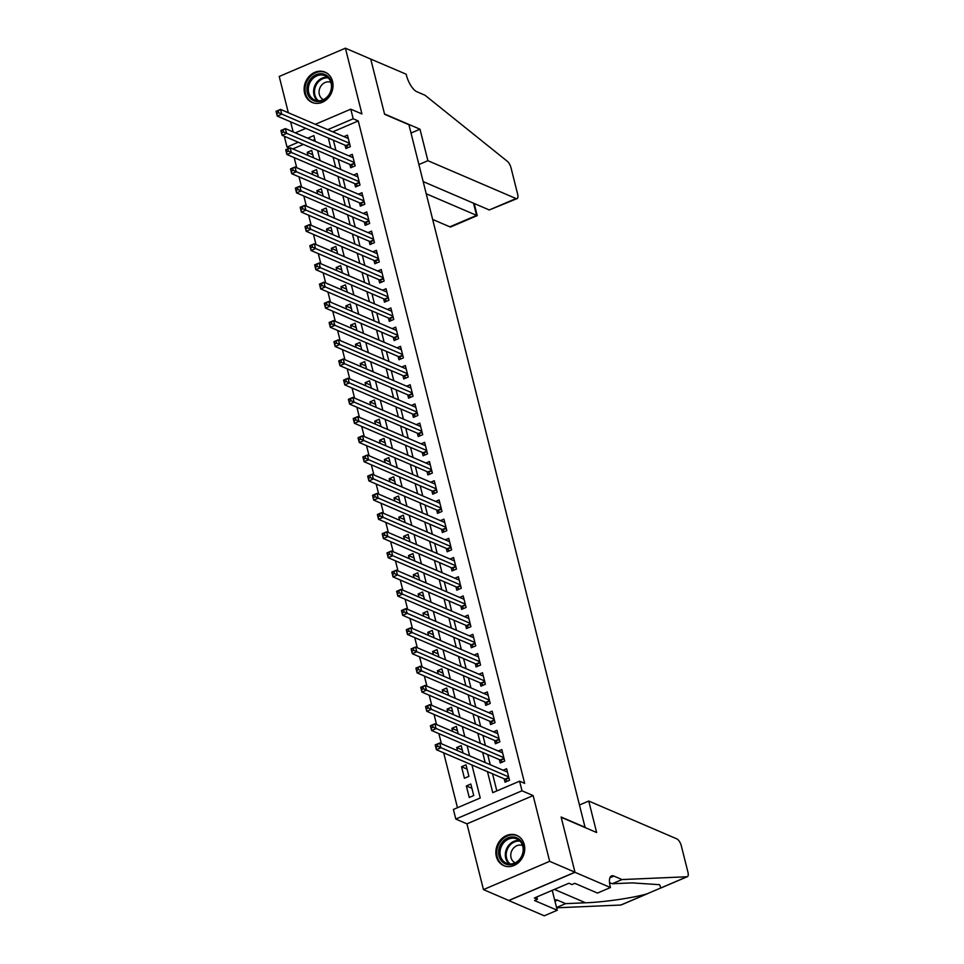 <?xml version="1.0" encoding="UTF-8"?>
<svg xmlns="http://www.w3.org/2000/svg" width="964" height="964" viewBox="0 0 964 964"><rect width="100%" height="100%" fill="white"/><g stroke="black" fill="none" stroke-linecap="round" stroke-linejoin="round"><path stroke-width="1.45" d="M304.624 93.255A16.472 14.05 -66.8 0 0 312.083 102.425A16.472 14.05 -66.8 0 0 327.712 98.533A16.472 14.05 -66.8 0 0 332.532 81.338A16.472 14.05 -66.8 0 0 325.085 72.155A16.472 14.05 -66.8 0 0 309.456 76.06A16.472 14.05 -66.8 0 0 304.624 93.255M496.339 856.466A16.472 14.05 -66.8 0 0 503.786 865.648A16.472 14.05 -66.8 0 0 519.415 861.744A16.472 14.05 -66.8 0 0 524.247 844.548A16.472 14.05 -66.8 0 0 516.788 835.378A16.472 14.05 -66.8 0 0 501.159 839.27A16.472 14.05 -66.8 0 0 496.339 856.466M289.453 148.095L287.007 147.046L284.597 137.442L285.838 136.912M585.124 827.582L408.917 124.718L384.6 114.282L370.742 59.081L345.413 48.2L279.223 76.469L288.332 112.74M290.61 121.826L293.152 131.935M585.425 827.449L561.12 817.014L574.978 872.215L508.787 900.472L483.458 889.603L549.661 861.334L533.14 795.577L521.994 790.793L455.803 819.051L453.393 809.459L480.229 797.999L471.926 764.958M533.14 795.577L466.95 823.846L483.458 889.603M466.95 823.846L455.803 819.051M294.177 157.614L296.719 167.724M298.997 176.822L301.539 186.92M303.829 196.017L306.359 206.127M308.649 215.225L311.191 225.323M313.469 234.421L316.011 244.531M318.289 253.616L320.831 263.726M323.121 272.824L325.651 282.922M327.941 292.02L330.471 302.13M332.761 311.227L335.303 321.325M337.581 330.423L340.123 340.533M342.413 349.619L344.943 359.729M347.233 368.826L349.763 378.924M352.053 388.022L354.595 398.132M356.873 407.218L359.415 417.328M361.693 426.425L364.235 436.535M366.525 445.621L369.055 455.731M371.345 464.829L373.887 474.927M376.165 484.024L378.707 494.134M380.985 503.22L383.527 513.33M385.817 522.428L388.347 532.538M390.637 541.623L393.179 551.733M395.457 560.831L397.999 570.929M400.277 580.027L402.819 590.137M405.109 599.222L407.639 609.332M409.929 618.43L412.459 628.54M414.749 637.626L417.292 647.736M419.569 656.833L422.112 666.931M424.389 676.029L426.932 686.139M429.221 695.225L431.752 705.335M434.041 714.432L436.584 724.542M438.861 733.628L441.404 743.738M443.681 752.836L457.466 807.712M574.978 872.215L549.661 861.334M345.04 145.203L345.883 148.564L350.354 146.649L347.462 135.129L343.967 136.623M349.86 164.398L350.703 167.76L355.174 165.856L352.282 154.336L348.787 155.831M354.68 183.606L355.523 186.956L360.006 185.052L357.102 173.532L353.607 175.026M359.512 202.802L360.355 206.163L364.826 204.248L361.934 192.728L358.427 194.222M364.332 221.997L365.175 225.359L369.646 223.455L366.754 211.935L363.247 213.43M369.152 241.205L369.995 244.567L374.466 242.651L371.574 231.131L368.079 232.625M373.972 260.401L374.815 263.762L379.298 261.859L376.394 250.327L372.899 251.833M378.804 279.608L379.647 282.958L384.118 281.054L381.226 269.534L377.719 271.029M383.624 298.804L384.467 302.166L388.938 300.25L386.046 288.73L382.539 290.224M388.444 318L389.287 321.361L393.758 319.458L390.866 307.938L387.371 309.432M393.264 337.207L394.107 340.569L398.578 338.653L395.686 327.133L392.191 328.628M398.096 356.403L398.939 359.765L403.41 357.861L400.518 346.329L397.011 347.835M402.916 375.611L403.759 378.96L408.23 377.057L405.338 365.537L401.831 367.031M407.736 394.806L408.579 398.168L413.05 396.252L410.158 384.732L406.663 386.227M412.556 414.002L413.399 417.364L417.87 415.46L414.978 403.94L411.483 405.434M417.376 433.21L418.219 436.572L422.702 434.656L419.81 423.136L416.303 424.63M422.208 452.405L423.051 455.767L427.522 453.851L424.63 442.331L421.123 443.826M427.028 471.613L427.871 474.963L432.342 473.059L429.45 461.539L425.955 463.033M431.848 490.809L432.691 494.171L437.162 492.255L434.27 480.735L430.775 482.229M436.668 510.004L437.511 513.366L441.994 511.462L439.09 499.942L435.595 501.437M441.5 529.212L442.343 532.574L446.814 530.658L443.922 519.138L440.415 520.632M446.32 548.408L447.163 551.769L451.634 549.854L448.742 538.334L445.235 539.828M451.14 567.603L451.983 570.965L456.454 569.061L453.562 557.541L450.068 559.036M455.96 586.811L456.803 590.173L461.286 588.257L458.382 576.737L454.888 578.231M460.792 606.007L461.636 609.369L466.106 607.465L463.214 595.945L459.708 597.439M465.612 625.214L466.456 628.576L470.926 626.66L468.034 615.14L464.528 616.635M470.432 644.41L471.276 647.772L475.746 645.856L472.854 634.336L469.36 635.83M475.252 663.606L476.096 666.968L480.566 665.064L477.674 653.544L474.18 655.038M480.072 682.813L480.928 686.175L485.398 684.259L482.506 672.739L479 674.234M484.904 702.009L485.748 705.371L490.218 703.467L487.326 691.947L483.82 693.441M489.724 721.217L490.568 724.567L495.038 722.663L492.146 711.143L488.652 712.637M494.544 740.412L495.388 743.774L499.858 741.858L496.966 730.338L493.472 731.833M499.364 759.608L500.208 762.97L504.69 761.066L501.786 749.546L498.292 751.04M471.914 788.311L466.359 785.937L469.251 797.457L473.734 795.541L470.83 784.021L466.359 785.937M467.094 769.115L461.539 766.729L464.431 778.249L468.902 776.345L466.01 764.826L461.539 766.729M462.262 749.92L456.719 747.534L457.502 750.655M457.442 730.712L451.899 728.326L452.682 731.447M452.622 711.516L447.067 709.13L447.85 712.251M447.802 692.309L442.247 689.935L443.03 693.044M442.97 673.113L437.427 670.727L438.21 673.848M438.15 653.917L432.607 651.531L433.39 654.652M433.33 634.71L427.775 632.324L428.558 635.445M428.51 615.514L422.955 613.128L423.738 616.249M423.69 596.306L418.135 593.932L418.918 597.041M418.858 577.111L413.315 574.725L414.098 577.846M414.038 557.915L408.483 555.529L409.266 558.65M409.218 538.707L403.663 536.321L404.446 539.442M404.398 519.512L398.843 517.126L399.626 520.247M399.566 500.304L394.023 497.93L394.806 501.039M394.746 481.108L389.191 478.722L389.986 481.843M389.926 461.913L384.371 459.527L385.154 462.648M385.106 442.705L379.551 440.319L380.334 443.44M380.274 423.509L374.731 421.123L375.514 424.244M375.454 404.314L369.911 401.928L370.694 405.049M370.634 385.106L365.079 382.72L365.862 385.841M365.814 365.91L360.259 363.524L361.042 366.645M360.994 346.703L355.439 344.329L356.222 347.438M356.162 327.507L350.619 325.121L351.402 328.242M351.342 308.311L345.787 305.925L346.57 309.046M346.522 289.104L340.967 286.718L341.75 289.839M341.702 269.908L336.147 267.522L336.93 270.643M336.87 250.7L331.327 248.326L332.11 251.435M332.05 231.505L326.495 229.119L327.278 232.24M327.23 212.309L321.675 209.923L322.458 213.044M322.41 193.101L316.855 190.715L317.638 193.836M317.578 173.906L312.035 171.52L312.818 174.641M314.818 139.503L312.794 140.37M303.323 144.419L292.791 148.914M463.045 753.029L461.19 745.618L456.719 747.534M458.225 733.833L456.37 726.422L451.899 728.326M453.405 714.637L451.538 707.227L447.067 709.13M448.585 695.43L446.718 688.019L442.247 689.935M443.753 676.234L441.898 668.823L437.427 670.727M438.933 657.026L437.078 649.616L432.607 651.531M434.113 637.831L432.258 630.42L427.775 632.324M429.293 618.635L427.426 611.224L422.955 613.128M424.473 599.427L422.606 592.017L418.135 593.932M419.641 580.232L417.786 572.821L413.315 574.725M414.821 561.024L412.966 553.613L408.483 555.529M410.001 541.828L408.134 534.418L403.663 536.321M405.181 522.633L403.314 515.222L398.843 517.126M400.349 503.425L398.493 496.014L394.023 497.93M395.529 484.229L393.673 476.819L389.191 478.722M390.709 465.034L388.841 457.611L384.371 459.527M385.889 445.826L384.021 438.415L379.551 440.319M381.057 426.63L379.201 419.219L374.731 421.123M376.237 407.423L374.381 400.012L369.911 401.928M371.417 388.227L369.549 380.816L365.079 382.72M366.597 369.031L364.729 361.608L360.259 363.524M361.777 349.824L359.909 342.413L355.439 344.329M356.945 330.628L355.089 323.217L350.619 325.121M352.125 311.42L350.269 304.009L345.787 305.925M347.305 292.225L345.437 284.814L340.967 286.718M342.485 273.029L340.617 265.606L336.147 267.522M337.653 253.821L335.797 246.41L331.327 248.326M332.833 234.626L330.977 227.215L326.495 229.119M328.013 215.418L326.145 208.007L321.675 209.923M323.193 196.222L321.325 188.811L316.855 190.715M318.361 177.027L316.505 169.604L312.035 171.52M313.541 157.819L311.685 150.408L307.215 152.324L307.998 155.433M487.471 771.634L492.749 792.649L519.584 781.189L524.645 783.371L358.259 120.946L332.797 131.827M333.387 140.19L335.918 150.3M338.207 159.397L340.738 169.507M343.027 178.593L345.57 188.703M347.847 197.801L350.39 207.899M352.667 216.996L355.21 227.106M357.499 236.192L360.03 246.302M362.319 255.4L364.862 265.498M367.139 274.595L369.682 284.705M371.959 293.803L374.502 303.901M376.791 312.999L379.322 323.109M381.611 332.194L384.154 342.304M386.431 351.402L388.974 361.5M391.251 370.598L393.794 380.708M396.084 389.805L398.614 399.903M400.904 409.001L403.434 419.111M405.724 428.197L408.266 438.307M410.543 447.404L413.086 457.502M415.376 466.6L417.906 476.71M420.196 485.796L422.726 495.906M425.016 505.003L427.558 515.113M429.836 524.199L432.378 534.309M434.656 543.407L437.198 553.505M439.488 562.602L442.018 572.712M444.308 581.798L446.85 591.908M449.128 601.006L451.67 611.116M453.948 620.201L456.49 630.311M458.78 639.409L461.31 649.507M463.6 658.605L466.142 668.715M468.42 677.8L470.962 687.91M473.24 697.008L475.782 707.118M478.072 716.204L480.602 726.314M482.892 735.411L485.422 745.509M487.712 754.607L490.254 764.717M492.532 773.803L496.834 790.902M504.196 778.816L505.04 782.178L509.51 780.262L506.618 768.742L503.112 770.236M315.312 124.32L350.788 109.173L361.934 113.957L345.413 48.2M350.788 109.173L353.198 118.777L327.724 129.658M358.259 120.946L353.198 118.777M519.584 781.189L521.994 790.793M295.309 132.863L305.841 128.369M315.312 141.455L313.842 135.587L307.721 138.189M298.25 142.238L287.007 147.046M469.637 755.86L467.106 745.762M464.817 736.665L462.286 726.555M459.997 717.469L457.454 707.359M455.177 698.261L452.634 688.151M450.357 679.066L447.814 668.956M445.525 659.858L442.994 649.76M440.705 640.662L438.162 630.552M435.885 621.467L433.342 611.357M431.065 602.259L428.522 592.149M426.233 583.063L423.702 572.953M421.413 563.856L418.87 553.758M416.593 544.66L414.05 534.55M411.773 525.464L409.23 515.354M406.941 506.257L404.41 496.147M402.121 487.061L399.59 476.951M397.301 467.853L394.758 457.755M392.481 448.658L389.938 438.548M387.661 429.462L385.118 419.352M382.829 410.254L380.298 400.156M378.009 391.059L375.466 380.949M373.189 371.851L370.646 361.753M368.368 352.655L365.826 342.545M363.536 333.46L361.006 323.35M358.716 314.252L356.174 304.154M353.896 295.056L351.354 284.946M349.076 275.849L346.534 265.751M344.244 256.653L341.714 246.543M339.424 237.457L336.894 227.347M334.604 218.25L332.062 208.152M329.784 199.054L327.242 188.944M324.952 179.858L322.422 169.748M320.132 160.651L317.602 150.541M328.314 138.021L330.857 148.131M333.134 157.216L335.677 167.326M337.966 176.424L340.497 186.522M342.786 195.62L345.329 205.73M347.606 214.815L350.149 224.925M352.426 234.023L354.969 244.133M357.258 253.219L359.789 263.329M362.078 272.426L364.621 282.524M366.898 291.622L369.441 301.732M371.718 310.818L374.261 320.928M376.55 330.025L379.081 340.135M381.37 349.221L383.901 359.331M386.19 368.429L388.733 378.527M391.01 387.624L393.553 397.734M395.83 406.82L398.373 416.93M400.663 426.028L403.193 436.138M405.483 445.223L408.025 455.333M410.303 464.431L412.845 474.529M415.123 483.627L417.665 493.737M419.955 502.822L422.485 512.932M424.775 522.03L427.317 532.14M429.595 541.226L432.137 551.336M434.415 560.433L436.957 570.531M439.247 579.629L441.777 589.739M444.067 598.825L446.597 608.935M448.887 618.032L451.429 628.13M453.707 637.228L456.249 647.338M458.527 656.436L461.069 666.534M463.359 675.631L465.889 685.741M468.179 694.827L470.721 704.937M472.999 714.035L475.541 724.133M477.819 733.23L480.361 743.34M482.651 752.438L485.181 762.536M312.758 154.698L307.215 152.324M507.197 781.25L505.413 779.466A2.109 0.819 66.9 0 0 505.003 779.165L436.415 749.715L435.21 744.907L439.692 743.003L507.462 772.104M437.391 744.449L439.692 743.003L440.897 747.799L436.415 749.715L436.077 747.136L437.873 746.365L437.391 744.449L435.595 745.208L436.077 747.136M508.667 776.9L437.873 746.365M519.933 839.909A14.255 12.158 113.2 0 1 519.957 859.502A14.255 12.158 113.2 0 1 502.268 861.804A14.255 12.158 113.2 0 1 502.244 842.211A14.255 12.158 113.2 0 1 519.933 839.909M503.425 861.214A13.195 11.255 -66.8 0 0 506.401 863.202A13.195 11.255 -66.8 0 0 520.994 857.382A13.195 11.255 -66.8 0 0 519.789 840.945A13.195 11.255 -66.8 0 0 516.812 838.945A13.195 11.255 -66.8 0 0 502.22 844.777A13.195 11.255 -66.8 0 0 503.425 861.214M522.584 845.561A9.399 8.013 -66.8 0 0 512.27 849.838A9.399 8.013 -66.8 0 0 513.185 861.467A9.399 8.013 -66.8 0 0 515.162 862.828M518.451 836.246A16.364 13.954 -66.8 0 0 517.56 835.824A16.364 13.954 -66.8 0 0 499.46 843.042A16.364 13.954 -66.8 0 0 500.967 863.431A16.364 13.954 -66.8 0 0 504.642 865.901A16.364 13.954 -66.8 0 0 505.57 866.25M328.23 76.698A14.255 12.158 113.2 0 1 328.254 96.292A14.255 12.158 113.2 0 1 310.565 98.593A14.255 12.158 113.2 0 1 310.541 79A14.255 12.158 113.2 0 1 328.23 76.698M311.721 97.991A13.195 11.255 -66.8 0 0 314.698 99.991A13.195 11.255 -66.8 0 0 329.29 94.159A13.195 11.255 -66.8 0 0 328.073 77.723A13.195 11.255 -66.8 0 0 325.109 75.734A13.195 11.255 -66.8 0 0 310.504 81.554A13.195 11.255 -66.8 0 0 311.721 97.991M330.869 82.35A9.399 8.013 -66.8 0 0 320.566 86.615A9.399 8.013 -66.8 0 0 321.47 98.256A9.399 8.013 -66.8 0 0 323.458 99.617M326.748 73.035A16.364 13.954 -66.8 0 0 325.856 72.601A16.364 13.954 -66.8 0 0 307.745 79.831A16.364 13.954 -66.8 0 0 309.251 100.208A16.364 13.954 -66.8 0 0 312.938 102.678A16.364 13.954 -66.8 0 0 313.866 103.028M588.739 801.036L676.873 838.885A6.338 2.47 66.9 0 1 681.355 845.946L687.934 872.155A6.338 2.47 66.9 0 1 687.392 876.674A6.338 2.47 66.9 0 1 687.031 876.758L622.021 879.566L613.911 876.083A14.785 5.748 66.9 0 0 611.489 875.927A14.785 5.748 66.9 0 0 610.2 886.482L610.465 887.531L575.002 872.312L561.193 817.303L596.644 832.522L588.739 801.036L579.762 804.868M556.553 907.522L565.615 903.642L585.558 902.786C604.127 902.171 633.155 897.942 647.013 893.845L660.858 887.94L659.581 884.687L632.155 882.891L612.224 883.747L609.513 882.578M612.224 883.747L622.021 879.566M554.71 900.207A14.785 5.748 66.9 0 1 555.083 900.014A14.785 5.748 66.9 0 1 557.517 900.171L565.615 903.642M647.977 893.508L621.19 904.943A6.338 2.47 -113.1 0 1 620.84 905.027L556.626 907.799M575.002 872.312L508.811 900.569L544.274 915.8L557.24 910.257L534.55 900.521L537.406 899.292L536.815 896.942M610.465 887.531L597.487 893.074L574.797 883.325L571.941 884.554L568.905 883.241L534.369 897.99L537.406 899.292M557.24 910.257L552.239 890.362M432.716 219.467L449.839 226.817L476.578 215.394L473.517 203.199M426.269 193.788L477.228 215.635L474.18 203.488M370.706 58.985L384.528 113.993L419.991 129.212L427.896 160.699L516.029 198.548A6.338 2.47 66.9 0 0 517.066 198.62A6.338 2.47 66.9 0 0 517.62 194.089L511.041 167.881A6.338 2.47 66.9 0 0 507.317 161.301L425.004 95.231L416.906 91.749A14.785 5.748 -113.1 0 1 406.434 75.264L406.169 74.204L370.61 59.021M419.991 129.212L411.001 133.044M427.896 160.699L418.918 164.543M423.196 181.594L489.278 209.971L516.029 198.548M477.228 215.635L450.875 226.877A6.338 2.47 -113.1 0 1 449.839 226.817M517.066 198.62L489.278 209.971M502.377 762.054L500.593 760.259A2.109 0.819 66.9 0 0 500.183 759.957L431.595 730.507L430.39 725.711L434.86 723.795L502.642 752.908M432.571 725.253L434.86 723.795L436.065 728.603L431.595 730.507L431.257 727.928L433.053 727.169L432.571 725.253L430.775 726.013L431.257 727.928M503.847 757.704L433.053 727.169M497.557 742.846L495.773 741.063A2.109 0.819 66.9 0 0 495.351 740.762L426.775 711.312L425.57 706.516L430.04 704.6L497.81 733.7M427.739 706.046L430.04 704.6L431.245 709.396L426.775 711.312L426.437 708.733L428.221 707.962L427.739 706.046L425.955 706.817L426.437 708.733M499.015 738.508L428.221 707.962M492.737 723.651L490.941 721.867A2.109 0.819 66.9 0 0 490.531 721.566L421.955 692.104L420.75 687.308L425.22 685.404L492.99 714.505M422.919 686.85L425.22 685.404L426.425 690.2L421.955 692.104L421.617 689.537L423.401 688.766L422.919 686.85L421.135 687.609L421.617 689.537M494.195 719.301L423.401 688.766M487.904 704.443L486.121 702.66A2.109 0.819 66.9 0 0 485.711 702.358L417.123 672.908L415.918 668.112L420.4 666.196L488.17 695.297M418.099 667.642L420.4 666.196L421.605 671.004L417.123 672.908L416.797 670.329L418.581 669.57L418.099 667.642L416.315 668.414L416.797 670.329M489.375 700.105L418.581 669.57M483.084 685.247L481.301 683.464A2.109 0.819 66.9 0 0 480.891 683.163L412.303 653.713L411.098 648.905L415.568 647.001L483.35 676.101M413.279 648.447L415.568 647.001L416.773 651.797L412.303 653.713L411.965 651.134L413.761 650.363L413.279 648.447L411.483 649.206L411.965 651.134M484.555 680.897L413.761 650.363M478.264 666.052L476.481 664.256A2.109 0.819 66.9 0 0 476.059 663.955L407.483 634.505L406.278 629.709L410.748 627.793L478.518 656.906M408.459 629.251L410.748 627.793L411.953 632.601L407.483 634.505L407.145 631.926L408.941 631.167L408.459 629.251L406.663 630.01L407.145 631.926M479.723 661.702L408.941 631.167M473.445 646.844L471.661 645.061A2.109 0.819 66.9 0 0 471.239 644.759L402.663 615.309L401.458 610.513L405.928 608.597L473.698 637.698M403.627 610.043L405.928 608.597L407.133 613.393L402.663 615.309L402.325 612.73L404.109 611.971L403.627 610.043L401.843 610.814L402.325 612.73M474.903 642.506L404.109 611.971M468.612 627.648L466.829 625.865A2.109 0.819 66.9 0 0 466.419 625.564L397.843 596.114L396.638 591.306L401.108 589.402L468.878 618.502M398.807 590.848L401.108 589.402L402.313 594.198L397.843 596.114L397.505 593.535L399.289 592.764L398.807 590.848L397.023 591.607L397.505 593.535M470.083 623.298L399.289 592.764M463.792 608.441L462.009 606.657A2.109 0.819 66.9 0 0 461.599 606.356L393.011 576.906L391.806 572.11L396.276 570.194L464.058 599.295M393.987 571.64L396.276 570.194L397.481 575.002L393.011 576.906L392.673 574.327L394.469 573.568L393.987 571.64L392.191 572.411L392.673 574.327M465.263 604.103L394.469 573.568M458.972 589.245L457.189 587.462A2.109 0.819 66.9 0 0 456.779 587.16L388.191 557.71L386.986 552.902L391.456 550.998L459.226 580.099M389.167 552.444L391.456 550.998L392.661 555.794L388.191 557.71L387.853 555.131L389.649 554.36L389.167 552.444L387.371 553.203L387.853 555.131M460.431 584.895L389.649 554.36M454.152 570.049L452.369 568.254A2.109 0.819 66.9 0 0 451.947 567.953L383.371 538.502L382.166 533.707L386.636 531.791L454.406 560.903M384.335 533.249L386.636 531.791L387.841 536.599L383.371 538.502L383.033 535.924L384.817 535.165L384.335 533.249L382.551 534.008L383.033 535.924M455.611 565.699L384.817 535.165M449.332 550.842L447.537 549.058A2.109 0.819 66.9 0 0 447.127 548.757L378.551 519.307L377.346 514.511L381.816 512.595L449.586 541.696M379.515 514.041L381.816 512.595L383.021 517.391L378.551 519.307L378.213 516.728L379.997 515.969L379.515 514.041L377.731 514.812L378.213 516.728M450.791 546.504L379.997 515.969M444.5 531.646L442.717 529.863A2.109 0.819 66.9 0 0 442.307 529.561L373.719 500.111L372.514 495.303L376.996 493.399L444.766 522.5M374.695 494.845L376.996 493.399L378.201 498.195L373.719 500.111L373.381 497.532L375.177 496.761L374.695 494.845L372.899 495.604L373.381 497.532M445.971 527.296L375.177 496.761M439.68 512.438L437.897 510.655A2.109 0.819 66.9 0 0 437.487 510.354L368.899 480.903L367.694 476.108L372.164 474.192L439.933 503.292M369.875 475.638L372.164 474.192L373.369 479L368.899 480.903L368.561 478.325L370.357 477.566L369.875 475.638L368.079 476.409L368.561 478.325M441.151 508.1L370.357 477.566M434.86 493.243L433.077 491.459A2.109 0.819 66.9 0 0 432.655 491.158L364.079 461.708L362.874 456.9L367.344 454.996L435.113 484.097M365.043 456.442L367.344 454.996L368.549 459.792L364.079 461.708L363.741 459.129L365.525 458.358L365.043 456.442L363.259 457.201L363.741 459.129M436.318 488.893L365.525 458.358M430.04 474.047L428.245 472.252A2.109 0.819 66.9 0 0 427.835 471.95L359.259 442.5L358.054 437.704L362.524 435.8L430.293 464.901M360.223 437.246L362.524 435.8L363.729 440.596L359.259 442.5L358.921 439.921L360.705 439.162L360.223 437.246L358.439 438.005L358.921 439.921M431.498 469.697L360.705 439.162M425.208 454.839L423.425 453.056A2.109 0.819 66.9 0 0 423.015 452.755L354.427 423.304L353.222 418.509L357.704 416.593L425.473 445.693M355.403 418.039L357.704 416.593L358.909 421.389L354.427 423.304L354.101 420.726L355.885 419.967L355.403 418.039L353.607 418.81L354.101 420.726M426.678 450.501L355.885 419.967M420.388 435.644L418.605 433.86A2.109 0.819 66.9 0 0 418.195 433.559L349.607 404.109L348.402 399.301L352.872 397.397L420.653 426.498M350.583 398.843L352.872 397.397L354.077 402.193L349.607 404.109L349.269 401.53L351.065 400.759L350.583 398.843L348.787 399.602L349.269 401.53M421.858 431.294L351.065 400.759M415.568 416.436L413.785 414.653A2.109 0.819 66.9 0 0 413.363 414.351L344.787 384.901L343.582 380.105L348.052 378.189L415.821 407.29M345.751 379.635L348.052 378.189L349.257 382.997L344.787 384.901L344.449 382.322L346.245 381.563L345.751 379.635L343.967 380.406L344.449 382.322M417.026 412.098L346.245 381.563M410.748 397.24L408.965 395.457A2.109 0.819 66.9 0 0 408.543 395.156L339.967 365.705L338.762 360.898L343.232 358.994L411.001 388.094M340.931 360.44L343.232 358.994L344.437 363.789L339.967 365.705L339.629 363.127L341.413 362.356L340.931 360.44L339.147 361.199L339.629 363.127M412.206 392.89L341.413 362.356M405.916 378.045L404.133 376.249A2.109 0.819 66.9 0 0 403.723 375.948L335.147 346.498L333.93 341.702L338.412 339.798L406.181 368.899M336.111 341.244L338.412 339.798L339.617 344.594L335.147 346.498L334.809 343.919L336.593 343.16L336.111 341.244L334.327 342.003L334.809 343.919M407.386 373.695L336.593 343.16M401.096 358.837L399.313 357.054A2.109 0.819 66.9 0 0 398.903 356.752L330.315 327.302L329.11 322.506L333.58 320.59L401.361 349.691M331.291 322.036L333.58 320.59L334.785 325.386L330.315 327.302L329.977 324.723L331.773 323.964L331.291 322.036L329.495 322.807L329.977 324.723M402.566 354.499L331.773 323.964M396.276 339.641L394.493 337.858A2.109 0.819 66.9 0 0 394.083 337.557L325.495 308.106L324.29 303.298L328.76 301.395L396.529 330.495M326.471 302.841L328.76 301.395L329.965 306.19L325.495 308.106L325.157 305.528L326.953 304.757L326.471 302.841L324.675 303.6L325.157 305.528M397.734 335.291L326.953 304.757M391.456 320.434L389.673 318.65A2.109 0.819 66.9 0 0 389.251 318.349L320.675 288.899L319.47 284.103L323.94 282.187L391.709 311.3M321.639 283.633L323.94 282.187L325.145 286.995L320.675 288.899L320.337 286.32L322.121 285.561L321.639 283.633L319.855 284.404L320.337 286.32M392.914 316.096L322.121 285.561M386.636 301.238L384.841 299.455A2.109 0.819 66.9 0 0 384.431 299.153L315.855 269.703L314.65 264.895L319.12 262.991L386.889 292.092M316.819 264.437L319.12 262.991L320.325 267.787L315.855 269.703L315.517 267.124L317.301 266.353L316.819 264.437L315.035 265.196L315.517 267.124M388.094 296.888L317.301 266.353M381.804 282.042L380.021 280.247A2.109 0.819 66.9 0 0 379.611 279.946L311.023 250.495L309.818 245.7L314.288 243.796L382.069 272.896M311.999 245.242L314.288 243.796L315.505 248.592L311.023 250.495L310.685 247.917L312.481 247.158L311.999 245.242L310.203 246.001L310.685 247.917M383.274 277.692L312.481 247.158M376.984 262.835L375.201 261.051A2.109 0.819 66.9 0 0 374.791 260.75L306.203 231.3L304.998 226.504L309.468 224.588L377.237 253.689M307.179 226.034L309.468 224.588L310.673 229.396L306.203 231.3L305.865 228.721L307.661 227.962L307.179 226.034L305.383 226.805L305.865 228.721M378.454 258.497L307.661 227.962M372.164 243.639L370.381 241.856A2.109 0.819 66.9 0 0 369.959 241.554L301.383 212.104L300.178 207.296L304.648 205.392L372.417 234.493M302.347 206.838L304.648 205.392L305.853 210.188L301.383 212.104L301.045 209.525L302.829 208.754L302.347 206.838L300.563 207.597L301.045 209.525M373.622 239.289L302.829 208.754M367.344 224.443L365.549 222.648A2.109 0.819 66.9 0 0 365.139 222.347L296.563 192.896L295.358 188.101L299.828 186.185L367.597 215.297M297.527 187.631L299.828 186.185L301.033 190.993L296.563 192.896L296.225 190.318L298.009 189.559L297.527 187.631L295.743 188.402L296.225 190.318M368.802 220.093L298.009 189.559M362.512 205.236L360.729 203.452A2.109 0.819 66.9 0 0 360.319 203.151L291.731 173.701L290.526 168.893L295.008 166.989L362.777 196.09M292.707 168.435L295.008 166.989L296.213 171.785L291.731 173.701L291.393 171.122L293.189 170.351L292.707 168.435L290.911 169.194L291.393 171.122M363.982 200.898L293.189 170.351M357.692 186.04L355.909 184.245A2.109 0.819 66.9 0 0 355.499 183.943L286.911 154.493L285.706 149.697L290.176 147.793L357.957 176.894M287.887 149.239L290.176 147.793L291.381 152.589L286.911 154.493L286.573 151.914L288.369 151.155L287.887 149.239L286.091 149.998L286.573 151.914M359.162 181.69L288.369 151.155M352.872 166.832L351.089 165.049A2.109 0.819 66.9 0 0 350.667 164.748L282.091 135.297L280.886 130.501L285.356 128.586L353.125 157.686M283.055 130.032L285.356 128.586L286.561 133.394L282.091 135.297L281.753 132.719L283.537 131.96L283.055 130.032L281.271 130.803L281.753 132.719M354.33 162.494L283.537 131.96M348.052 147.637L346.257 145.853A2.109 0.819 66.9 0 0 345.847 145.552L277.271 116.102L276.065 111.294L280.536 109.39L348.305 138.491M278.235 110.836L280.536 109.39L281.741 114.186L277.271 116.102L276.933 113.523L278.717 112.752L278.235 110.836L276.451 111.595L276.933 113.523M349.51 143.287L278.717 112.752M508.932 777.96L505.413 779.466M508.823 777.526L505.003 779.165M509.209 863.937A13.195 11.255 113.2 0 1 508.715 863.479A13.195 11.255 113.2 0 1 506.703 848.537A13.195 11.255 113.2 0 1 519.283 840.488M519.994 841.15A12.761 10.893 -66.8 0 0 507.606 848.754A12.761 10.893 -66.8 0 0 509.474 863.358A12.761 10.893 -66.8 0 0 510.197 863.985M317.505 100.714A13.195 11.255 113.2 0 1 316.999 100.256A13.195 11.255 113.2 0 1 314.999 85.326A13.195 11.255 113.2 0 1 327.579 77.265M328.29 77.939A12.761 10.893 -66.8 0 0 315.903 85.543A12.761 10.893 -66.8 0 0 317.771 100.148A12.761 10.893 -66.8 0 0 318.482 100.774M609.911 877.794L613.911 876.083M557.517 900.171L554.975 901.256M620.84 905.027L647.013 893.845M660.858 887.94L687.031 876.758M585.558 902.786L554.433 889.423M504.112 758.764L500.593 760.259M504.003 758.331L500.183 759.957M499.28 739.557L495.773 741.063M499.171 739.135L495.351 740.762M494.46 720.361L490.941 721.867M494.351 719.927L490.531 721.566M489.64 701.165L486.121 702.66M489.531 700.732L485.711 702.358M484.82 681.958L481.301 683.464M484.711 681.524L480.891 683.163M479.988 662.762L476.481 664.256M479.879 662.328L476.059 663.955M475.168 643.554L471.661 645.061M475.059 643.133L471.239 644.759M470.348 624.359L466.829 625.865M470.239 623.925L466.419 625.564M465.528 605.163L462.009 606.657M465.419 604.729L461.599 606.356M460.708 585.955L457.189 587.462M460.599 585.522L456.779 587.16M455.876 566.76L452.369 568.254M455.767 566.326L451.947 567.953M451.056 547.552L447.537 549.058M450.947 547.13L447.127 548.757M446.236 528.356L442.717 529.863M446.127 527.923L442.307 529.561M441.416 509.161L437.897 510.655M441.307 508.727L437.487 510.354M436.584 489.953L433.077 491.459M436.475 489.519L432.655 491.158M431.764 470.757L428.245 472.252M431.655 470.324L427.835 471.95M426.944 451.55L423.425 453.056M426.835 451.128L423.015 452.755M422.124 432.354L418.605 433.86M422.015 431.92L418.195 433.559M417.292 413.158L413.785 414.653M417.183 412.725L413.363 414.351M412.472 393.951L408.965 395.457M412.363 393.517L408.543 395.156M407.652 374.755L404.133 376.249M407.543 374.321L403.723 375.948M402.832 355.547L399.313 357.054M402.723 355.126L398.903 356.752M397.999 336.352L394.493 337.858M397.903 335.918L394.083 337.557M393.179 317.156L389.673 318.65M393.071 316.722L389.251 318.349M388.359 297.948L384.841 299.455M388.251 297.514L384.431 299.153M383.539 278.753L380.021 280.247M383.431 278.319L379.611 279.946M378.719 259.545L375.201 261.051M378.611 259.123L374.791 260.75M373.887 240.349L370.381 241.856M373.779 239.916L369.959 241.554M369.067 221.154L365.549 222.648M368.959 220.72L365.139 222.347M364.247 201.946L360.729 203.452M364.139 201.524L360.319 203.151M359.427 182.75L355.909 184.245M359.319 182.317L355.499 183.943M354.595 163.555L351.089 165.049M354.487 163.121L350.667 164.748M349.775 144.347L346.257 145.853M349.667 143.913L345.847 145.552M517.56 835.824L518.21 836.101M504.642 865.901L505.293 866.178M325.856 72.601L326.495 72.878M312.938 102.678L313.589 102.955M660.497 888.157L687.392 876.674"/></g></svg>
